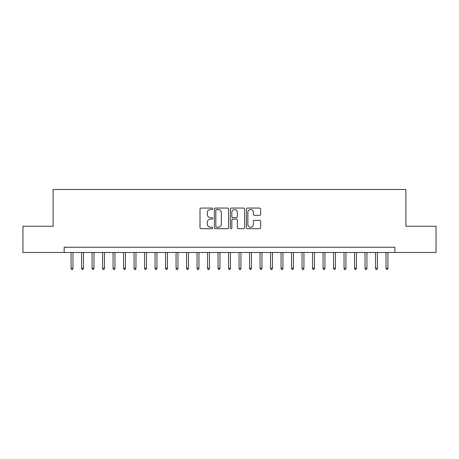 <?xml version="1.0" encoding="UTF-8"?>
<svg xmlns="http://www.w3.org/2000/svg" width="459" height="459" viewBox="0 0 459 459"><rect width="100%" height="100%" fill="white"/><g stroke="black" fill="none" stroke-linecap="round" stroke-linejoin="round"><path stroke-width="0.69" d="M212.706 208.788A0.723 0.723 0 0 0 211.983 208.065L201.036 208.065A1.033 1.033 0 0 0 200.004 209.097L200.004 227.647A1.033 1.033 0 0 0 201.036 228.674L211.983 228.674A0.723 0.723 0 0 0 212.706 227.957A0.723 0.723 0 0 0 211.983 227.234L210.566 227.234A3.299 3.299 0 0 1 207.267 223.935L207.267 222.391A3.299 3.299 0 0 1 210.566 219.092L211.983 219.092A0.723 0.723 0 0 0 212.706 218.369A0.723 0.723 0 0 0 211.983 217.652L210.566 217.652A3.299 3.299 0 0 1 207.267 214.353L207.267 212.81A3.299 3.299 0 0 1 210.566 209.511L211.983 209.511A0.723 0.723 0 0 0 212.706 208.788M259.616 215.334A1.033 1.033 0 0 0 260.643 214.301L260.643 209.097A1.033 1.033 0 0 0 259.616 208.065L247.458 208.065A1.033 1.033 0 0 0 246.426 209.097L246.426 227.647A1.033 1.033 0 0 0 247.458 228.674L259.616 228.674A1.033 1.033 0 0 0 260.643 227.647L260.643 221.358A1.033 1.033 0 0 0 259.616 220.331L254.412 220.331A1.033 1.033 0 0 0 253.379 221.358L253.379 224.48A2.754 2.754 0 0 1 250.625 227.234A2.754 2.754 0 0 1 247.866 224.48L247.866 212.265A2.754 2.754 0 0 1 250.625 209.511A2.754 2.754 0 0 1 253.379 212.265L253.379 214.301A1.033 1.033 0 0 0 254.412 215.334L259.616 215.334M64.157 252.49L22.95 252.49L22.95 226.247L53.129 226.247L53.129 189.504L405.871 189.504L405.871 226.247L436.05 226.247L436.05 252.49L394.843 252.49L394.843 247.24L64.157 247.24L64.157 252.49L394.843 252.49M228.599 209.097A1.033 1.033 0 0 0 227.566 208.065L215.409 208.065A1.033 1.033 0 0 0 214.376 209.097L214.376 227.647A1.033 1.033 0 0 0 215.409 228.674L227.566 228.674A1.033 1.033 0 0 0 228.599 227.647L228.599 209.097M231.434 208.065L243.591 208.065A1.033 1.033 0 0 1 244.624 209.097L244.624 227.647A1.033 1.033 0 0 1 243.591 228.674L238.387 228.674A1.033 1.033 0 0 1 237.355 227.647L237.355 220.125A1.033 1.033 0 0 0 236.328 219.092L232.874 219.092A1.033 1.033 0 0 0 231.847 220.125L231.847 227.957A0.723 0.723 0 0 1 231.124 228.674A0.723 0.723 0 0 1 230.401 227.957L230.401 209.097A1.033 1.033 0 0 1 231.434 208.065M216.545 209.511A0.723 0.723 0 0 0 215.822 210.233L215.822 226.511A0.723 0.723 0 0 0 216.545 227.234L218.036 227.234A3.299 3.299 0 0 0 221.336 223.935L221.336 212.81A3.299 3.299 0 0 0 218.036 209.511L216.545 209.511M237.355 212.316A2.754 2.754 0 0 0 234.601 209.562A2.754 2.754 0 0 0 231.847 212.316L231.847 216.619A1.033 1.033 0 0 0 232.874 217.652L236.328 217.652A1.033 1.033 0 0 0 237.355 216.619L237.355 212.316M72.975 268.131L72.551 269.496L71.506 269.496L71.082 268.131L72.975 268.131L72.975 252.49M71.082 268.131L71.082 252.49M83.469 268.131L83.05 269.496L82 269.496L81.582 268.131L83.469 268.131L83.469 252.49M81.582 268.131L81.582 252.49M93.969 268.131L93.55 269.496L92.5 269.496L92.081 268.131L93.969 268.131L93.969 252.49M92.081 268.131L92.081 252.49M104.468 268.131L104.05 269.496L103 269.496L102.581 268.131L104.468 268.131L104.468 252.49M102.581 268.131L102.581 252.49M114.968 268.131L114.543 269.496L113.493 269.496L113.075 268.131L114.968 268.131L114.968 252.49M113.075 268.131L113.075 252.49M125.462 268.131L125.043 269.496L123.993 269.496L123.574 268.131L125.462 268.131L125.462 252.49M123.574 268.131L123.574 252.49M135.962 268.131L135.543 269.496L134.493 269.496L134.074 268.131L135.962 268.131L135.962 252.49M134.074 268.131L134.074 252.49M146.461 268.131L146.042 269.496L144.992 269.496L144.568 268.131L146.461 268.131L146.461 252.49M144.568 268.131L144.568 252.49M156.961 268.131L156.536 269.496L155.486 269.496L155.067 268.131L156.961 268.131L156.961 252.49M155.067 268.131L155.067 252.49M167.455 268.131L167.036 269.496L165.986 269.496L165.567 268.131L167.455 268.131L167.455 252.49M165.567 268.131L165.567 252.49M177.954 268.131L177.535 269.496L176.486 269.496L176.067 268.131L177.954 268.131L177.954 252.49M176.067 268.131L176.067 252.49M188.454 268.131L188.035 269.496L186.985 269.496L186.561 268.131L188.454 268.131L188.454 252.49M186.561 268.131L186.561 252.49M198.948 268.131L198.529 269.496L197.479 269.496L197.06 268.131L198.948 268.131L198.948 252.49M197.06 268.131L197.06 252.49M209.447 268.131L209.029 269.496L207.979 269.496L207.56 268.131L209.447 268.131L209.447 252.49M207.56 268.131L207.56 252.49M219.947 268.131L219.528 269.496L218.478 269.496L218.059 268.131L219.947 268.131L219.947 252.49M218.059 268.131L218.059 252.49M230.447 268.131L230.022 269.496L228.978 269.496L228.553 268.131L230.447 268.131L230.447 252.49M228.553 268.131L228.553 252.49M240.941 268.131L240.522 269.496L239.472 269.496L239.053 268.131L240.941 268.131L240.941 252.49M239.053 268.131L239.053 252.49M251.44 268.131L251.021 269.496L249.971 269.496L249.553 268.131L251.44 268.131L251.44 252.49M249.553 268.131L249.553 252.49M261.94 268.131L261.521 269.496L260.471 269.496L260.052 268.131L261.94 268.131L261.94 252.49M260.052 268.131L260.052 252.49M272.439 268.131L272.015 269.496L270.965 269.496L270.546 268.131L272.439 268.131L272.439 252.49M270.546 268.131L270.546 252.49M282.933 268.131L282.514 269.496L281.465 269.496L281.046 268.131L282.933 268.131L282.933 252.49M281.046 268.131L281.046 252.49M293.433 268.131L293.014 269.496L291.964 269.496L291.545 268.131L293.433 268.131L293.433 252.49M291.545 268.131L291.545 252.49M303.933 268.131L303.514 269.496L302.464 269.496L302.039 268.131L303.933 268.131L303.933 252.49M302.039 268.131L302.039 252.49M314.432 268.131L314.008 269.496L312.958 269.496L312.539 268.131L314.432 268.131L314.432 252.49M312.539 268.131L312.539 252.49M324.926 268.131L324.507 269.496L323.457 269.496L323.038 268.131L324.926 268.131L324.926 252.49M323.038 268.131L323.038 252.49M335.426 268.131L335.007 269.496L333.957 269.496L333.538 268.131L335.426 268.131L335.426 252.49M333.538 268.131L333.538 252.49M345.925 268.131L345.507 269.496L344.457 269.496L344.032 268.131L345.925 268.131L345.925 252.49M344.032 268.131L344.032 252.49M356.419 268.131L356 269.496L354.95 269.496L354.532 268.131L356.419 268.131L356.419 252.49M354.532 268.131L354.532 252.49M366.919 268.131L366.5 269.496L365.45 269.496L365.031 268.131L366.919 268.131L366.919 252.49M365.031 268.131L365.031 252.49M377.418 268.131L377 269.496L375.95 269.496L375.531 268.131L377.418 268.131L377.418 252.49M375.531 268.131L375.531 252.49M387.918 268.131L387.494 269.496L386.449 269.496L386.025 268.131L387.918 268.131L387.918 252.49M386.025 268.131L386.025 252.49"/></g></svg>
